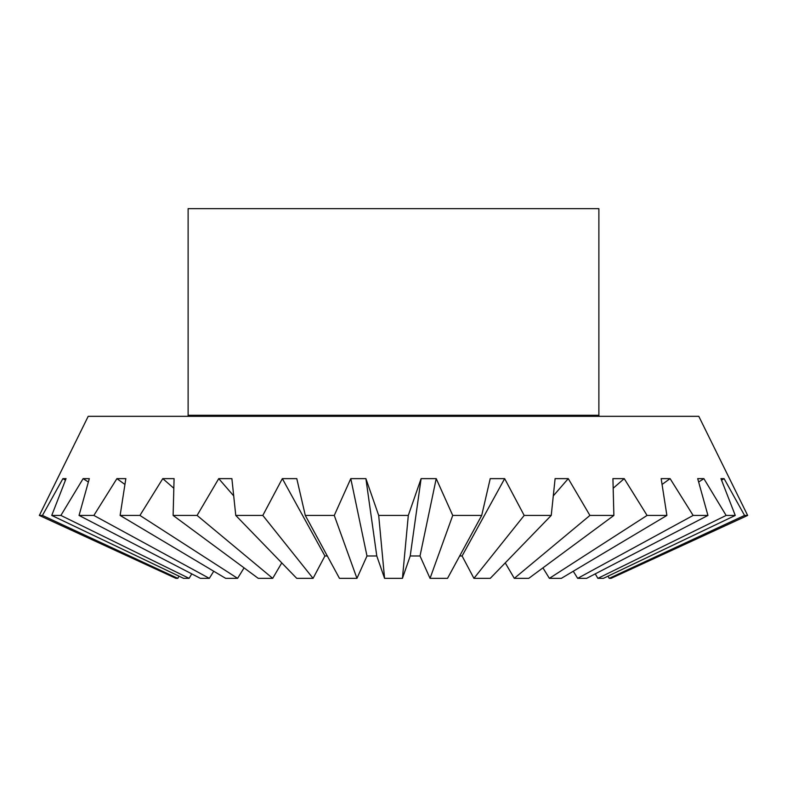 <?xml version="1.0" encoding="UTF-8"?>
<svg xmlns="http://www.w3.org/2000/svg" width="787" height="787" viewBox="0 0 787 787"><rect width="100%" height="100%" fill="white"/><g stroke="black" fill="none" stroke-linecap="round" stroke-linejoin="round"><path stroke-width="1.18" d="M430.046 578.347L420.012 555.976L410.214 555.976L402.432 578.347L408.305 515.436L421.104 478.634L436.214 478.634L452.732 515.436L430.046 578.347L447.528 578.347L481.703 515.436L490.222 478.634L504.664 478.634L524.181 515.436L473.931 578.347L490.262 578.347L551.234 515.436L555.11 478.634L568.263 478.634L589.916 515.436L514.304 578.347L528.756 578.347L613.88 515.436L612.925 478.634L624.219 478.634L647.071 515.436L549.395 578.347L561.347 578.347L666.884 515.436L661.159 478.634L670.091 478.634L693.14 515.436L577.678 578.347L586.61 578.347L707.946 515.436L697.695 478.634L703.873 478.634L726.116 515.436L597.904 578.347L603.422 578.347L735.265 515.436L720.941 478.634L724.099 478.634L744.551 515.436L609.197 578.347L611.066 578.347L747.65 515.436L698.797 416.323L88.203 416.323L39.35 515.436L175.934 578.347L177.803 578.347L42.449 515.436L39.35 515.436M42.449 515.436L62.901 478.634L66.059 478.634L51.735 515.436L183.578 578.347L189.096 578.347L60.884 515.436L51.735 515.436M60.884 515.436L83.127 478.634L89.305 478.634L79.054 515.436L200.39 578.347L209.322 578.347L93.86 515.436L79.054 515.436M93.86 515.436L116.909 478.634L125.841 478.634L120.116 515.436L225.653 578.347L237.605 578.347L139.929 515.436L120.116 515.436M139.929 515.436L162.781 478.634L174.075 478.634L173.12 515.436L258.244 578.347L272.695 578.347L197.084 515.436L173.12 515.436M197.084 515.436L218.737 478.634L231.89 478.634L235.766 515.436L296.738 578.347L313.069 578.347L262.819 515.436L235.766 515.436M262.819 515.436L282.336 478.634L296.778 478.634L305.297 515.436L339.472 578.347L356.954 578.347L334.268 515.436L305.297 515.436M334.268 515.436L350.786 478.634L365.896 478.634L378.695 515.436L384.568 578.347L376.786 555.976L366.988 555.976L356.954 578.347M408.305 515.436L378.695 515.436M599.92 416.323A1.043 1.043 0 0 1 598.877 415.28L188.123 415.28A1.043 1.043 0 0 1 187.08 416.323M598.877 415.28L598.877 208.653L188.123 208.653L188.123 415.28M402.432 578.347L384.568 578.347M473.931 578.347L462.087 555.976L459.687 555.956M514.304 578.347L505.244 562.892M549.395 578.347L542.932 567.87M577.678 578.347L573.261 571.244M597.904 578.347L595.228 573.871M609.197 578.347L607.997 576.163M179.003 576.163L177.803 578.347M191.772 573.871L189.096 578.347M213.739 571.244L209.322 578.347M244.068 567.87L237.605 578.347M281.756 562.892L272.695 578.347M327.313 555.956L324.913 555.976L313.069 578.347M65.449 480.178L62.901 478.634M88.341 482.018L83.127 478.634M124.907 484.448L116.909 478.634M173.799 488.235L162.781 478.634M233.68 495.859L218.737 478.634M324.913 555.976L282.336 478.634M365.896 478.634L376.786 555.976M366.988 555.976L350.786 478.634M436.214 478.634L420.012 555.976M410.214 555.976L421.104 478.634M481.703 515.436L452.732 515.436M504.664 478.634L462.087 555.976M551.234 515.436L524.181 515.436M568.263 478.634L553.32 495.859M613.88 515.436L589.916 515.436M624.219 478.634L613.201 488.235M666.884 515.436L647.071 515.436M670.091 478.634L662.093 484.448M707.946 515.436L693.14 515.436M703.873 478.634L698.659 482.018M735.265 515.436L726.116 515.436M724.099 478.634L721.551 480.178M747.65 515.436L744.551 515.436"/></g></svg>
